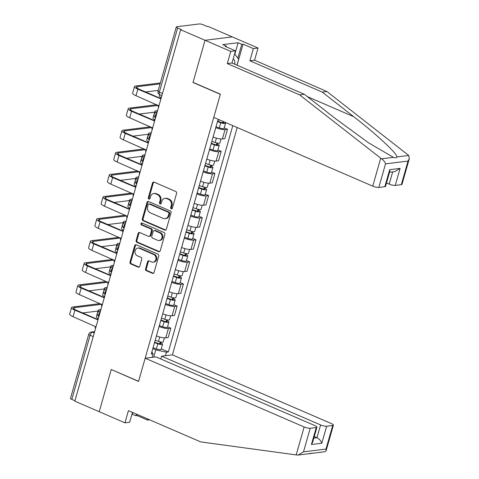 <?xml version="1.0" encoding="UTF-8"?>
<svg xmlns="http://www.w3.org/2000/svg" width="479" height="479" viewBox="0 0 479 479"><rect width="100%" height="100%" fill="white"/><g stroke="black" fill="none" stroke-linecap="round" stroke-linejoin="round"><path stroke-width="0.72" d="M171.243 208.802A1.042 0.886 -97 0 0 172.362 208.191L176.571 193.414A1.485 1.263 -97 0 0 175.763 191.504L154.106 182.14A1.485 1.263 -97 0 0 152.508 183.014L148.298 197.785A1.042 0.886 -97 0 0 149.981 198.516L150.526 196.606A4.76 4.042 -97 0 1 153.795 193.54A4.76 4.042 -97 0 1 155.645 193.815L157.447 194.6A4.76 4.042 -97 0 1 160.034 200.713L159.489 202.623A1.042 0.886 -97 0 0 161.172 203.353L161.716 201.443A4.76 4.042 -97 0 1 164.986 198.378A4.76 4.042 -97 0 1 166.836 198.653L168.638 199.438A4.76 4.042 -97 0 1 171.225 205.551L170.68 207.461A1.042 0.886 -97 0 0 171.243 208.802M145.568 268.797A1.485 1.263 -97 0 0 146.376 270.707L152.454 273.335A1.485 1.263 -97 0 0 154.052 272.467L158.729 256.061A1.485 1.263 -97 0 0 157.92 254.145L136.264 244.781A1.485 1.263 -97 0 0 134.665 245.655L129.989 262.061A1.485 1.263 -97 0 0 130.797 263.971L138.138 267.144A1.485 1.263 -97 0 0 139.736 266.276L141.736 259.253A1.485 1.263 -97 0 0 140.928 257.343L137.287 255.768A3.982 3.377 -97 0 1 134.97 251.547A3.982 3.377 -97 0 1 137.862 248.098A3.982 3.377 -97 0 1 139.407 248.332L153.663 254.493A3.982 3.377 -97 0 1 155.98 258.714A3.982 3.377 -97 0 1 153.094 262.163A3.982 3.377 -97 0 1 151.544 261.935L149.167 260.905A1.485 1.263 -97 0 0 147.568 261.779L145.568 268.797L146.364 268.701A1.485 1.263 -97 0 0 147.173 270.611L153.25 273.24A1.485 1.263 -97 0 0 153.418 273.299M409.311 158.657L402.001 184.313A4.545 1.072 -164.1 0 1 401.306 184.66L408.024 161.07L409.311 158.657L408.719 155.453L326.888 91.489L254.565 60.216L258.037 48.038L232.291 36.907L205.03 40.272L193.001 82.49L220.34 94.309L138.581 381.314L111.248 369.495L99.225 411.706L74.826 401.163L180.637 29.728L181.427 29.626L177.631 27.986L159.351 92.16A3.03 1.431 113.4 0 0 159.735 94.746L161.854 95.656M162.465 93.507L159.351 92.16A3.03 0.713 15.9 0 1 158.022 91.13L176.302 26.956A3.03 0.713 15.9 0 1 176.769 26.728L199.264 23.95A3.03 0.713 15.9 0 1 203.306 24.812L207.108 26.459L207.898 26.357L232.291 36.907L205.03 40.272L180.637 29.728M164.77 230.094A1.485 1.263 -97 0 0 166.369 229.219L171.045 212.814A1.485 1.263 -97 0 0 170.237 210.904L148.58 201.539A1.485 1.263 -97 0 0 146.981 202.407L142.305 218.819A1.485 1.263 -97 0 0 143.113 220.729L164.77 230.094L165.566 229.992A1.485 1.263 -97 0 0 165.74 230.052M164.884 234.435L160.214 250.846A1.485 1.263 -97 0 1 158.615 251.714L136.952 242.35A1.485 1.263 -97 0 1 136.15 240.44L138.15 233.417A1.485 1.263 -97 0 1 139.748 232.549L148.532 236.345A1.485 1.263 -97 0 0 150.131 235.476L151.454 230.818A1.485 1.263 -97 0 0 150.651 228.908L141.503 224.95A1.042 0.886 -97 0 1 142.059 223.004L164.081 232.525A1.485 1.263 -97 0 1 164.884 234.435M320.601 424.933A4.545 1.072 15.9 0 0 326.666 426.226L321.822 443.225C320.882 440.74 319.265 438.89 316.972 437.68L320.601 424.933L161.615 356.19L172.428 354.855L237.183 127.528M74.94 400.767L71.826 399.42A3.03 0.713 -164.1 0 1 70.497 398.39L88.777 334.222A3.03 0.713 15.9 0 0 90.106 335.246L71.826 399.42M176.302 26.956A3.03 0.713 15.9 0 0 177.631 27.986M213.095 136.964L213.113 136.97A6.969 1.647 15.9 0 0 222.412 138.958L225.076 129.605A6.969 1.647 -164.1 0 1 215.778 127.618L215.76 127.612M225.076 129.605L227.501 129.306L224.208 127.881M222.412 138.958L224.837 138.659L227.501 129.306M221.202 151.406L218.538 160.758L216.113 161.058A6.969 1.647 15.9 0 1 206.82 159.07L209.467 149.711A6.969 1.647 -164.1 0 0 218.777 151.705L221.202 151.406L217.909 149.981M211.616 172.081L214.909 173.506L212.484 173.805A6.969 1.647 -164.1 0 1 203.186 171.817L203.168 171.811M200.509 181.158L200.527 181.17A6.969 1.647 15.9 0 0 209.82 183.152L212.245 182.852L214.909 173.506M205.317 194.181L208.61 195.606L206.186 195.905A6.969 1.647 -164.1 0 1 196.893 193.917L196.875 193.911M194.211 203.258L194.229 203.27A6.969 1.647 15.9 0 0 203.527 205.252L205.952 204.952L208.61 195.606M199.024 216.28L202.318 217.706L199.893 218.005A6.969 1.647 -164.1 0 1 190.6 216.017L190.582 216.011M187.918 225.358L187.936 225.364A6.969 1.647 15.9 0 0 197.228 227.351L199.653 227.052L202.318 217.706M192.732 238.38L196.025 239.805L193.6 240.105A6.969 1.647 -164.1 0 1 184.301 238.117L184.283 238.105M184.301 238.117L181.637 247.463A6.969 1.647 15.9 0 0 190.935 249.451L193.36 249.152L196.025 239.805M186.433 260.48L189.726 261.899L187.301 262.199A6.969 1.647 -164.1 0 1 178.008 260.217L177.99 260.205M175.326 269.557L175.344 269.563A6.969 1.647 15.9 0 0 184.643 271.551L187.061 271.252L189.726 261.899M180.14 282.574L183.433 283.999L181.008 284.298A6.969 1.647 -164.1 0 1 171.716 282.317L171.692 282.305M169.033 291.657L169.051 291.663A6.969 1.647 15.9 0 0 178.344 293.651L180.769 293.352L183.433 283.999M162.734 313.757L165.399 304.404A6.969 1.647 -164.1 0 0 174.715 306.398L177.14 306.099L173.847 304.674M162.752 313.763A6.969 1.647 15.9 0 0 172.051 315.751L174.476 315.451L177.14 306.099M156.441 335.851L159.106 326.504A6.969 1.647 -164.1 0 0 168.416 328.498L170.841 328.199L167.548 326.774M156.459 335.863A6.969 1.647 15.9 0 0 165.752 337.851L168.177 337.545L170.841 328.199M153.693 357.166L155.771 349.886L166.476 352.173L168.345 351.939L232.812 125.636M166.476 352.173L165.471 355.711M152.118 357.364L153.124 353.819L151.849 351.963M219.735 119.984L217.837 120.313L151.256 354.053L153.124 353.819M155.771 349.886L152.807 348.604M161.255 348.874L168.345 351.939M172.033 208.7A1.042 0.886 -97 0 1 171.47 207.365L172.015 205.455A4.76 4.042 -97 0 0 169.434 199.336L168.638 199.438M164.986 198.378L165.776 198.282A4.76 4.042 -97 0 1 167.632 198.557L169.434 199.336M153.795 193.54L154.585 193.444A4.76 4.042 -97 0 1 156.441 193.72L158.244 194.498A4.76 4.042 -97 0 1 160.824 200.617L160.279 202.527A1.042 0.886 -97 0 0 160.842 203.862M153.933 182.086A1.485 1.263 -97 0 0 153.298 182.912L149.095 197.689A1.042 0.886 -97 0 0 149.652 199.024M148.406 201.479A1.485 1.263 -97 0 0 147.777 202.312L143.101 218.717A1.485 1.263 -97 0 0 143.91 220.627L165.566 229.992M168.925 213.616A1.042 0.886 -97 0 0 168.363 212.281L149.346 204.06A1.042 0.886 -97 0 0 148.227 204.665L147.658 206.683A4.76 4.042 -97 0 0 150.238 212.796L163.231 218.418A4.76 4.042 -97 0 0 165.081 218.693A4.76 4.042 -97 0 0 168.351 215.634L168.925 213.616L169.722 213.52A1.042 0.886 -97 0 0 169.153 212.179L168.363 212.281M148.945 204L149.741 203.898A1.042 0.886 -97 0 1 150.143 203.958L169.153 212.179M165.081 218.693L165.878 218.592A4.76 4.042 -97 0 0 169.147 215.532L168.351 215.634M169.722 213.52L169.147 215.532M139.575 232.489A1.485 1.263 -97 0 0 138.94 233.321L136.94 240.344A1.485 1.263 -97 0 0 137.748 242.254L159.405 251.619A1.485 1.263 -97 0 0 159.579 251.673M149.107 236.428L149.903 236.333A1.485 1.263 -97 0 0 150.927 235.375L152.25 230.716A1.485 1.263 -97 0 0 151.442 228.806L142.299 224.855L141.503 224.95M142.065 223.01A1.042 0.886 -97 0 0 142.299 224.855M157.645 240.284A3.982 3.377 -97 0 0 159.19 240.518A3.982 3.377 -97 0 0 162.082 237.069A3.982 3.377 -97 0 0 159.764 232.848L154.741 230.674A1.485 1.263 -97 0 0 153.142 231.543L151.813 236.201A1.485 1.263 -97 0 0 152.621 238.117L157.645 240.284M159.19 240.518L159.986 240.416A3.982 3.377 -97 0 0 162.878 236.973A3.982 3.377 -97 0 0 160.561 232.746L159.764 232.848M154.16 230.591L154.957 230.489A1.485 1.263 -97 0 1 155.537 230.579L160.561 232.746M148.999 260.845A1.485 1.263 -97 0 0 148.364 261.678L146.364 268.701M153.094 262.163L153.891 262.067A3.982 3.377 -97 0 0 156.777 258.618A3.982 3.377 -97 0 0 154.46 254.397L153.663 254.493M137.862 248.098L138.653 248.002A3.982 3.377 -97 0 1 140.203 248.23L154.46 254.397M136.09 244.727A1.485 1.263 -97 0 0 135.455 245.553L130.785 261.965A1.485 1.263 -97 0 0 131.587 263.875L138.928 267.048A1.485 1.263 -97 0 0 139.102 267.108M217.592 121.187L221.346 122.498A1.82 0.431 15.9 0 0 223.627 122.72A1.82 0.431 15.9 0 0 222.831 122.103L223.867 121.971A3.79 0.892 15.9 0 1 225.525 123.259L224.07 128.354A3.79 0.892 15.9 0 1 219.316 127.905L216.005 126.749M217.46 121.648L220.765 122.804A3.79 0.892 15.9 0 0 225.525 123.259M223.028 121.409L222.627 122.822M160.938 97.536A7.652 1.802 -164.1 0 1 159.327 95.806L159.639 94.698M161.447 97.081A3.03 2.575 -97 0 0 160.339 98.668L137.844 89.178A7.652 1.802 -164.1 0 1 134.497 86.585A7.652 1.802 -164.1 0 1 135.665 86.004L160.351 82.957M160.088 83.879L137.263 86.699A5.682 1.341 15.9 0 0 136.389 87.124A5.682 1.341 15.9 0 0 138.88 89.052L160.435 98.375M158.423 107.703A3.03 2.575 -97 0 1 158.357 105.608L135.988 95.698A7.652 1.802 -164.1 0 1 132.641 93.106L134.497 86.585M158.232 90.393L145.592 91.956M211.293 143.287L215.053 144.598A1.82 0.431 15.9 0 0 217.334 144.814A1.82 0.431 15.9 0 0 216.538 144.203L217.568 144.071A3.79 0.892 15.9 0 1 219.226 145.359L217.777 150.454A3.79 0.892 15.9 0 1 213.017 150.005L209.712 148.849M211.161 143.748L214.472 144.903A3.79 0.892 15.9 0 0 219.226 145.359M216.885 142.987L216.334 144.921M211.85 141.341L215.161 142.497A3.79 0.892 15.9 0 0 219.915 142.946L221.047 138.982M217.831 143.167L217.568 144.071M157.328 111.553A5.682 1.341 15.9 0 0 156.783 111.924A5.682 1.341 15.9 0 0 156.783 112.104M155.579 112.499A7.652 1.802 -164.1 0 1 154.885 111.385A7.652 1.802 -164.1 0 1 156.058 110.805L157.591 110.619M154.639 119.63A7.652 1.802 -164.1 0 1 153.029 117.9L154.885 111.385M205 165.387L208.754 166.698A1.82 0.431 15.9 0 0 211.035 166.914A1.82 0.431 15.9 0 0 210.245 166.297L211.275 166.171A3.79 0.892 15.9 0 1 212.933 167.452L211.478 172.554A3.79 0.892 15.9 0 1 206.724 172.105L203.413 170.949M204.868 165.848L208.179 167.003A3.79 0.892 15.9 0 0 212.933 167.452M210.586 165.087L210.036 167.021M205.557 163.441L208.862 164.596A3.79 0.892 15.9 0 0 213.616 165.045L214.748 161.076M211.532 165.267L211.275 166.171M151.029 133.653A5.682 1.341 15.9 0 0 150.49 134.024A5.682 1.341 15.9 0 0 150.484 134.204M149.28 134.593A7.652 1.802 -164.1 0 1 148.592 133.485A7.652 1.802 -164.1 0 1 149.765 132.905L151.298 132.713M148.346 141.73A7.652 1.802 -164.1 0 1 146.736 140L148.592 133.485M380.715 158.178L381.595 158.8C383.511 160.154 384.823 161.836 385.529 163.848L378.811 187.439A4.545 1.072 -164.1 0 1 372.746 186.139L380.715 158.178L299.62 94.86L227.297 63.587L230.77 51.403L205.03 40.272L193.043 82.346L220.376 94.165L213.76 117.397L372.746 186.139M234.824 54.241L238.099 42.733L222.759 44.625L226.435 46.218L225.166 46.373L235.458 50.828L231.992 63.006L304.315 94.279L335.815 118.882L368.525 142.79L393.427 157.34C395.456 158.022 396.612 157.878 396.887 156.914C397.815 154.136 376.332 134.114 353.706 116.672L322.199 92.07L249.876 60.797L253.343 48.619L243.051 44.164L237.057 65.198M304.315 94.279L299.62 94.86M235.458 50.828L230.77 51.403M231.992 63.006L227.297 63.587M401.306 184.66L395.265 185.403A4.545 1.072 -164.1 0 1 389.205 184.11L392.69 171.859M386.517 182.948L389.205 184.11M238.099 42.733L241.775 44.319L243.051 44.164M258.037 48.038L253.343 48.619M254.565 60.216L249.876 60.797M326.888 91.489L322.199 92.07M384.853 186.69L389.696 169.692L389.798 171.416L385.547 186.349A4.545 1.072 -164.1 0 1 384.853 186.69L378.811 187.439M226.435 46.218L226.256 46.846M237.847 58.115L241.775 44.319M389.565 172.242L394.852 171.59L400.109 168.404L395.265 185.403M137.533 414.586L137.245 415.598L147.538 420.047L147.825 419.041M147.538 420.047L149.58 419.796M145.161 358.22L304.147 426.963A4.545 1.072 15.9 0 0 310.212 428.262L316.254 427.513A4.545 1.072 15.9 0 0 316.948 427.172A4.545 1.072 15.9 0 0 314.96 425.627L155.974 356.885L145.161 358.22L138.545 381.452L111.493 369.602M131.947 414.209L135.97 415.754L136.437 414.113M310.212 428.262L303.494 451.847L298.237 455.032L297.202 455.05L200.755 441.925L128.432 410.653L124.965 422.837L129.653 422.256L132.461 412.395M124.965 422.837L99.225 411.706L111.206 369.632M137.245 415.598L135.97 415.754M326.666 426.226L332.707 425.484A4.545 1.072 15.9 0 0 333.402 425.136A4.545 1.072 15.9 0 0 331.414 423.598L172.428 354.855M160.818 358.981L161.615 356.19M313.841 438.069L316.972 437.68L314.284 436.519M312.5 453.158L309.039 453.589M132.294 414.167L132.761 412.527M316.948 427.172L312.697 442.099L311.41 444.512L316.254 427.513M298.237 455.032L325.001 451.727L326.097 450.793L325.989 449.068L332.707 425.484M234.578 53.923L238.686 59.192L236.985 65.168M234.812 64.228A9.849 4.658 113.4 0 0 233.183 58.809M155.154 119.181A3.03 2.575 -97 0 0 154.04 120.768L131.551 111.278A7.652 1.802 -164.1 0 1 128.204 108.685A7.652 1.802 -164.1 0 1 129.372 108.104L156.843 104.715M158.417 105.404L130.965 108.793A5.682 1.341 15.9 0 0 130.096 109.224A5.682 1.341 15.9 0 0 132.581 111.152L154.142 120.474M152.13 129.803A3.03 2.575 -97 0 1 152.065 127.707L129.695 117.792A7.652 1.802 -164.1 0 1 126.348 115.2L128.204 108.685M154.669 112.152L139.293 114.056M148.855 141.281A3.03 2.575 -97 0 0 147.748 142.862L125.253 133.378A7.652 1.802 -164.1 0 1 121.906 130.785A7.652 1.802 -164.1 0 1 123.079 130.204L150.544 126.809M152.124 127.504L124.672 130.893A5.682 1.341 15.9 0 0 123.804 131.324A5.682 1.341 15.9 0 0 126.288 133.252L147.843 142.574M145.832 151.897A3.03 2.575 -97 0 1 145.772 149.807L123.396 139.892A7.652 1.802 -164.1 0 1 120.049 137.299L121.906 130.785M148.37 134.252L133 136.15M198.707 187.487L202.461 188.798A1.82 0.431 15.9 0 0 204.743 189.013A1.82 0.431 15.9 0 0 203.946 188.397L204.982 188.271A3.79 0.892 15.9 0 1 206.635 189.552L205.186 194.654A3.79 0.892 15.9 0 1 200.432 194.199L197.12 193.049M198.575 187.948L201.881 189.103A3.79 0.892 15.9 0 0 206.635 189.552M204.293 187.187L203.743 189.121M199.258 185.541L202.569 186.69A3.79 0.892 15.9 0 0 207.323 187.145L208.455 183.176M205.24 187.361L204.982 188.271M144.736 155.753A5.682 1.341 15.9 0 0 144.191 156.124A5.682 1.341 15.9 0 0 144.191 156.304M142.987 156.693A7.652 1.802 -164.1 0 1 142.299 155.585A7.652 1.802 -164.1 0 1 143.466 155.004L144.999 154.813M142.053 163.83A7.652 1.802 -164.1 0 1 140.443 162.1L142.299 155.585M192.408 209.586L196.162 210.898A1.82 0.431 15.9 0 0 198.45 211.113A1.82 0.431 15.9 0 0 197.653 210.497L198.683 210.371A3.79 0.892 15.9 0 1 200.342 211.652L198.887 216.753A3.79 0.892 15.9 0 1 194.133 216.298L190.828 215.149M192.277 210.047L195.588 211.203A3.79 0.892 15.9 0 0 200.342 211.652M197.995 209.287L197.45 211.215M192.965 207.641L196.276 208.79A3.79 0.892 15.9 0 0 201.03 209.245L202.162 205.275M198.947 209.461L198.683 210.371M138.437 177.853A5.682 1.341 15.9 0 0 137.898 178.224A5.682 1.341 15.9 0 0 137.892 178.404M136.695 178.793A7.652 1.802 -164.1 0 1 136 177.685A7.652 1.802 -164.1 0 1 137.174 177.104L138.706 176.913M135.755 185.93A7.652 1.802 -164.1 0 1 134.144 184.199L136 177.685M186.115 231.686L189.87 232.998A1.82 0.431 15.9 0 0 192.151 233.213A1.82 0.431 15.9 0 0 191.355 232.596L192.39 232.471A3.79 0.892 15.9 0 1 194.049 233.752L192.594 238.853A3.79 0.892 15.9 0 1 187.84 238.398L184.529 237.243M185.984 232.147L189.295 233.297A3.79 0.892 15.9 0 0 194.049 233.752M191.702 231.381L191.151 233.315M186.666 229.734L189.977 230.89A3.79 0.892 15.9 0 0 194.731 231.345L195.863 227.375M192.648 231.561L192.39 232.471M132.144 199.953A5.682 1.341 15.9 0 0 131.599 200.324A5.682 1.341 15.9 0 0 131.599 200.503M130.396 200.893A7.652 1.802 -164.1 0 1 129.707 199.785A7.652 1.802 -164.1 0 1 130.875 199.204L132.414 199.013M129.462 208.03A7.652 1.802 -164.1 0 1 127.851 206.299L129.707 199.785M142.562 163.375A3.03 2.575 -97 0 0 141.449 164.962L118.96 155.477A7.652 1.802 -164.1 0 1 115.613 152.885A7.652 1.802 -164.1 0 1 116.78 152.304L144.251 148.909M145.826 149.604L118.379 152.993A5.682 1.341 15.9 0 0 117.505 153.424A5.682 1.341 15.9 0 0 119.99 155.352L141.55 164.668M139.539 173.997A3.03 2.575 -97 0 1 139.473 171.907L117.104 161.992A7.652 1.802 -164.1 0 1 113.757 159.399L115.613 152.885M142.077 156.352L126.707 158.25M136.27 185.475A3.03 2.575 -97 0 0 135.156 187.061L112.661 177.577A7.652 1.802 -164.1 0 1 109.314 174.985A7.652 1.802 -164.1 0 1 110.487 174.404L137.958 171.009M139.533 171.704L112.08 175.092A5.682 1.341 15.9 0 0 111.212 175.524A5.682 1.341 15.9 0 0 113.697 177.446L135.258 186.768M133.24 196.097A3.03 2.575 -97 0 1 133.18 194.001L110.805 184.092A7.652 1.802 -164.1 0 1 107.458 181.499L109.314 174.985M135.785 178.451L120.409 180.349M129.971 207.575A3.03 2.575 -97 0 0 128.863 209.161L106.368 199.677A7.652 1.802 -164.1 0 1 103.021 197.085A7.652 1.802 -164.1 0 1 104.194 196.504L131.659 193.109M133.24 193.797L105.787 197.192A5.682 1.341 15.9 0 0 104.919 197.623A5.682 1.341 15.9 0 0 107.404 199.545L128.959 208.868M126.947 218.196A3.03 2.575 -97 0 1 126.881 216.101L104.512 206.192A7.652 1.802 -164.1 0 1 101.165 203.599L103.021 197.085M129.486 200.551L114.116 202.449M179.817 253.786L183.577 255.091A1.82 0.431 15.9 0 0 185.858 255.313A1.82 0.431 15.9 0 0 185.062 254.696L186.097 254.571A3.79 0.892 15.9 0 1 187.75 255.852L186.301 260.953A3.79 0.892 15.9 0 1 181.547 260.498L178.236 259.343M179.691 254.241L182.996 255.397A3.79 0.892 15.9 0 0 187.75 255.852M185.409 253.481L184.858 255.415M180.373 251.834L183.685 252.99A3.79 0.892 15.9 0 0 188.439 253.445L189.57 249.475M186.355 253.66L186.097 254.571M125.851 222.052A5.682 1.341 15.9 0 0 125.306 222.424A5.682 1.341 15.9 0 0 125.306 222.597M124.103 222.992A7.652 1.802 -164.1 0 1 123.414 221.879A7.652 1.802 -164.1 0 1 124.582 221.304L126.115 221.112M123.169 230.13A7.652 1.802 -164.1 0 1 121.558 228.399L123.414 221.879M123.678 229.675A3.03 2.575 -97 0 0 122.564 231.261L100.075 221.771A7.652 1.802 -164.1 0 1 96.728 219.178A7.652 1.802 -164.1 0 1 97.896 218.604L125.366 215.209M126.941 215.897L99.488 219.292A5.682 1.341 15.9 0 0 98.62 219.723A5.682 1.341 15.9 0 0 101.105 221.645L122.666 230.968M120.654 240.296A3.03 2.575 -97 0 1 120.588 238.201L98.219 228.291A7.652 1.802 -164.1 0 1 94.872 225.699L96.728 219.178M123.193 222.651L107.817 224.549M173.524 275.88L177.278 277.191A1.82 0.431 15.9 0 0 179.565 277.413A1.82 0.431 15.9 0 0 178.769 276.796L179.799 276.664A3.79 0.892 15.9 0 1 181.457 277.952L180.002 283.047A3.79 0.892 15.9 0 1 175.248 282.598L171.943 281.442M173.392 276.341L176.703 277.497A3.79 0.892 15.9 0 0 181.457 277.952M179.11 275.581L178.559 277.515M174.081 273.934L177.386 275.09A3.79 0.892 15.9 0 0 182.146 275.545L183.271 271.575M180.056 275.76L179.799 276.664M119.552 244.146A5.682 1.341 15.9 0 0 119.014 244.518A5.682 1.341 15.9 0 0 119.008 244.697M117.81 245.092A7.652 1.802 -164.1 0 1 117.115 243.979A7.652 1.802 -164.1 0 1 118.289 243.398L119.822 243.212M116.87 252.229A7.652 1.802 -164.1 0 1 115.259 250.499L117.115 243.979M117.385 251.774A3.03 2.575 -97 0 0 116.271 253.361L93.776 243.871A7.652 1.802 -164.1 0 1 90.429 241.278A7.652 1.802 -164.1 0 1 91.603 240.697L119.073 237.309M120.648 237.997L93.195 241.392A5.682 1.341 15.9 0 0 92.327 241.817A5.682 1.341 15.9 0 0 94.812 243.745L116.367 253.068M114.355 262.396A3.03 2.575 -97 0 1 114.295 260.301L91.92 250.391A7.652 1.802 -164.1 0 1 88.573 247.799L90.429 241.278M116.9 244.751L101.524 246.649M167.231 297.98L170.985 299.291A1.82 0.431 15.9 0 0 173.266 299.507A1.82 0.431 15.9 0 0 172.47 298.896L173.506 298.764A3.79 0.892 15.9 0 1 175.164 300.052L173.709 305.147A3.79 0.892 15.9 0 1 168.955 304.698L165.644 303.542M167.099 298.441L170.404 299.597A3.79 0.892 15.9 0 0 175.164 300.052M172.817 297.681L172.266 299.614M167.782 296.034L171.093 297.19A3.79 0.892 15.9 0 0 175.847 297.639L176.979 293.675M173.763 297.86L173.506 298.764M113.26 266.246A5.682 1.341 15.9 0 0 112.715 266.617A5.682 1.341 15.9 0 0 112.715 266.797M111.511 267.192A7.652 1.802 -164.1 0 1 110.823 266.079A7.652 1.802 -164.1 0 1 111.99 265.498L113.529 265.312M110.577 274.323A7.652 1.802 -164.1 0 1 108.967 272.593L110.823 266.079M111.086 273.874A3.03 2.575 -97 0 0 109.978 275.461L87.483 265.971A7.652 1.802 -164.1 0 1 84.136 263.378A7.652 1.802 -164.1 0 1 85.31 262.797L112.775 259.408M114.349 260.097L86.903 263.486A5.682 1.341 15.9 0 0 86.028 263.917A5.682 1.341 15.9 0 0 88.519 265.845L110.074 275.168M108.062 284.496A3.03 2.575 -97 0 1 107.997 282.4L85.627 272.491A7.652 1.802 -164.1 0 1 82.28 269.899L84.136 263.378M110.601 266.845L95.231 268.749M160.932 320.08L164.692 321.391A1.82 0.431 15.9 0 0 166.973 321.607A1.82 0.431 15.9 0 0 166.177 320.99L167.213 320.864A3.79 0.892 15.9 0 1 168.865 322.145L167.416 327.247A3.79 0.892 15.9 0 1 162.656 326.798L159.351 325.642M160.8 320.541L164.111 321.696A3.79 0.892 15.9 0 0 168.865 322.145M166.524 319.78L165.974 321.714M161.489 318.134L164.8 319.289A3.79 0.892 15.9 0 0 169.554 319.738L170.686 315.769M167.47 319.96L167.213 320.864M106.967 288.346A5.682 1.341 15.9 0 0 106.422 288.717A5.682 1.341 15.9 0 0 106.422 288.897M105.218 289.286A7.652 1.802 -164.1 0 1 104.524 288.178A7.652 1.802 -164.1 0 1 105.697 287.598L107.23 287.412M104.278 296.423A7.652 1.802 -164.1 0 1 102.668 294.693L104.524 288.178M104.793 295.974A3.03 2.575 -97 0 0 103.68 297.561L81.191 288.071A7.652 1.802 -164.1 0 1 77.843 285.478A7.652 1.802 -164.1 0 1 79.011 284.897L106.482 281.508M108.056 282.197L80.604 285.586A5.682 1.341 15.9 0 0 79.736 286.017A5.682 1.341 15.9 0 0 82.22 287.945L103.781 297.267M101.77 306.596A3.03 2.575 -97 0 1 101.704 304.5L79.334 294.585A7.652 1.802 -164.1 0 1 75.987 291.992L77.843 285.478M104.308 288.945L88.932 290.849M154.639 342.18L158.393 343.491A1.82 0.431 15.9 0 0 160.675 343.706A1.82 0.431 15.9 0 0 159.884 343.09L160.914 342.964A3.79 0.892 15.9 0 1 162.573 344.245L161.118 349.347A3.79 0.892 15.9 0 1 156.364 348.892L153.052 347.742M154.507 342.641L157.819 343.796A3.79 0.892 15.9 0 0 162.573 344.245M160.226 341.88L159.675 343.814M155.196 340.234L158.501 341.389A3.79 0.892 15.9 0 0 163.255 341.838L164.387 337.869M161.172 342.06L160.914 342.964M100.668 310.446A5.682 1.341 15.9 0 0 100.129 310.817A5.682 1.341 15.9 0 0 100.123 310.997M98.919 311.386A7.652 1.802 -164.1 0 1 98.231 310.278A7.652 1.802 -164.1 0 1 99.404 309.697L100.937 309.506M97.985 318.523A7.652 1.802 -164.1 0 1 96.375 316.793L98.231 310.278M98.5 318.068A3.03 2.575 -97 0 0 97.387 319.655L74.892 310.17A7.652 1.802 -164.1 0 1 71.545 307.578A7.652 1.802 -164.1 0 1 72.718 306.997L100.189 303.602M101.764 304.297L74.311 307.686A5.682 1.341 15.9 0 0 73.443 308.117A5.682 1.341 15.9 0 0 75.927 310.045L97.482 319.361M95.471 328.69A3.03 2.575 -97 0 1 95.411 326.6L73.036 316.685A7.652 1.802 -164.1 0 1 69.689 314.092L71.545 307.578M98.009 311.045L82.639 312.943M94.537 331.965L92.501 332.216A3.03 1.431 113.4 0 0 90.106 335.246L93.219 336.593M94.249 332.977L92.501 332.216A3.03 2.575 83 0 0 91.321 332.043A3.03 3.03 0 0 0 88.777 334.222M172.051 315.751L174.715 306.398M178.344 293.651L181.008 284.298M184.643 271.551L187.301 262.199M190.935 249.451L193.6 240.105M197.228 227.351L199.893 218.005M203.527 205.252L206.186 195.905M209.82 183.152L212.484 173.805M216.113 161.058L218.777 151.705M165.752 337.851L168.416 328.498M169.051 291.663L171.716 282.317M175.344 269.563L178.008 260.217M187.936 225.364L190.6 216.017M194.229 203.27L196.893 193.917M200.527 181.17L203.186 171.817M213.113 136.97L215.778 127.618M156.974 112.787A3.03 1.431 113.4 0 0 155.585 117.654M157.184 112.056L156.723 112.11A3.03 2.575 83 0 1 157.172 112.104M150.681 134.886A3.03 1.431 113.4 0 0 149.292 139.754M144.383 156.986A3.03 1.431 113.4 0 0 142.999 161.854M138.09 179.086A3.03 1.431 113.4 0 0 136.701 183.948M131.791 201.186A3.03 1.431 113.4 0 0 130.408 206.048M125.498 223.286A3.03 1.431 113.4 0 0 124.115 228.148M119.205 245.386A3.03 1.431 113.4 0 0 117.816 250.248M112.906 267.48A3.03 1.431 113.4 0 0 111.523 272.347M106.613 289.579A3.03 1.431 113.4 0 0 105.224 294.447M100.321 311.679A3.03 1.431 113.4 0 0 98.931 316.547M150.885 134.156L150.43 134.21A3.03 2.575 83 0 1 150.873 134.204M144.592 156.256L144.131 156.31A3.03 2.575 83 0 1 144.58 156.298M138.299 178.35L137.838 178.41A3.03 2.575 83 0 1 138.281 178.398M132 200.45L131.545 200.509A3.03 2.575 83 0 1 131.988 200.497M125.708 222.549L125.247 222.609A3.03 2.575 83 0 1 125.696 222.597M119.415 244.649L118.954 244.703A3.03 2.575 83 0 1 119.397 244.697M113.116 266.749L112.661 266.803A3.03 2.575 83 0 1 113.104 266.797M106.823 288.849L106.362 288.903A3.03 2.575 83 0 1 106.811 288.897M100.524 310.949L100.069 311.003A3.03 2.575 83 0 1 100.512 310.997M172.015 205.455L171.225 205.551M167.632 198.557L166.836 198.653M160.279 202.527L159.489 202.623M160.824 200.617L160.034 200.713M158.244 194.498L157.447 194.6M156.441 193.72L155.645 193.815M149.095 197.689L148.298 197.785M153.298 182.912L152.508 183.014M171.47 207.365L170.68 207.461M143.91 220.627L143.113 220.729M143.101 218.717L142.305 218.819M147.777 202.312L146.981 202.407M150.143 203.958L149.346 204.06M159.405 251.619L158.615 251.714M137.748 242.254L136.952 242.35M136.94 240.344L136.15 240.44M138.94 233.321L138.15 233.417M150.927 235.375L150.131 235.476M152.25 230.716L151.454 230.818M151.442 228.806L150.651 228.908M155.537 230.579L154.741 230.674M148.364 261.678L147.568 261.779M140.203 248.23L139.407 248.332M138.928 267.048L138.138 267.144M131.587 263.875L130.797 263.971M130.785 261.965L129.989 262.061M135.455 245.553L134.665 245.655M153.25 273.24L152.454 273.335M147.173 270.611L146.376 270.707M220.765 122.804L219.316 127.905M135.988 95.698L137.844 89.178M136.904 87.95L137.263 86.699M214.472 144.903L213.017 150.005M216.406 138.126L215.161 142.497M208.179 167.003L206.724 172.105M210.107 160.22L208.862 164.596M381.595 158.8L393.427 157.34M396.887 156.914L408.719 155.453M408.024 161.07L385.529 163.848M389.696 169.692L400.109 168.404M307.284 96.602L353.706 116.672M303.494 451.847L325.989 449.068M321.822 443.225L311.41 444.512M296.184 454.93L304.147 426.963M129.695 117.792L131.551 111.278M130.611 110.05L130.965 108.793M123.396 139.892L125.253 133.378M124.312 132.15L124.672 130.893M201.881 189.103L200.432 194.199M203.814 182.319L202.569 186.69M195.588 211.203L194.133 216.298M197.522 204.419L196.276 208.79M189.295 233.297L187.84 238.398M191.223 226.519L189.977 230.89M117.104 161.992L118.96 155.477M118.02 154.25L118.379 152.993M110.805 184.092L112.661 177.577M111.721 176.344L112.08 175.092M104.512 206.192L106.368 199.677M105.428 198.444L105.787 197.192M182.996 255.397L181.547 260.498M184.93 248.619L183.685 252.99M98.219 228.291L100.075 221.771M99.135 220.544L99.488 219.292M176.703 277.497L175.248 282.598M178.631 270.719L177.386 275.09M91.92 250.391L93.776 243.871M92.836 242.643L93.195 241.392M170.404 299.597L168.955 304.698M172.338 292.819L171.093 297.19M85.627 272.491L87.483 265.971M86.543 264.743L86.903 263.486M164.111 321.696L162.656 326.798M166.045 314.913L164.8 319.289M79.334 294.585L81.191 288.071M80.25 286.843L80.604 285.586M157.819 343.796L156.364 348.892M159.746 337.012L158.501 341.389M73.036 316.685L74.892 310.17M73.952 308.943L74.311 307.686M156.723 112.11A3.03 3.03 0 0 0 155.561 117.738M150.43 134.21A3.03 3.03 0 0 0 149.268 139.838M144.131 156.31A3.03 3.03 0 0 0 142.976 161.932M137.838 178.41A3.03 3.03 0 0 0 136.677 184.032M131.545 200.509A3.03 3.03 0 0 0 130.384 206.132M125.247 222.609A3.03 3.03 0 0 0 124.091 228.232M118.954 244.703A3.03 3.03 0 0 0 117.792 250.331M112.661 266.803A3.03 3.03 0 0 0 111.499 272.431M106.362 288.903A3.03 3.03 0 0 0 105.206 294.531M100.069 311.003A3.03 3.03 0 0 0 98.908 316.625M91.321 332.043L94.632 331.636M158.022 91.13A3.03 3.03 0 0 0 159.735 94.746M333.402 425.136L326.097 450.793"/></g></svg>
